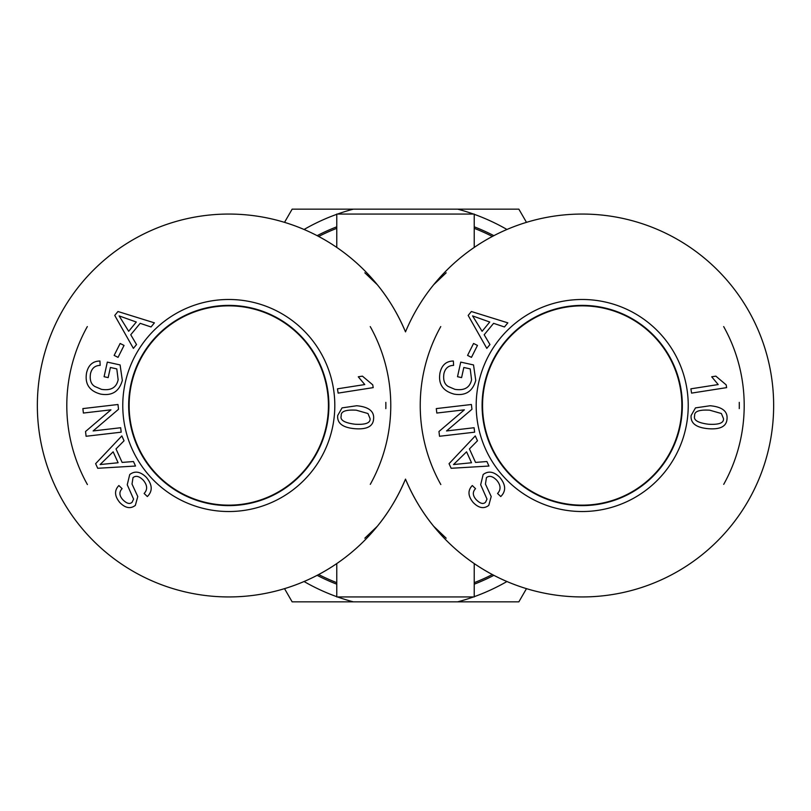 <?xml version="1.0" encoding="UTF-8"?>
<svg xmlns="http://www.w3.org/2000/svg" width="811" height="811" viewBox="0 0 811 811"><rect width="100%" height="100%" fill="white"/><g stroke="black" fill="none" stroke-linecap="round" stroke-linejoin="round"><path stroke-width="1.22" d="M336.778 247.426L336.778 214.063L474.222 214.063L474.222 247.426M364.828 272.81L377.338 284.742C388.601 298.468 397.988 314.181 405.5 331.871A191.437 191.437 0 0 1 698.859 253.701A191.437 191.437 0 0 1 698.859 557.299A191.437 191.437 0 0 1 405.5 479.129C413.012 496.819 422.399 512.532 433.662 526.258L446.172 538.19M433.662 526.258A191.437 191.437 0 0 0 712.859 545.428A191.437 191.437 0 0 0 712.859 265.572A191.437 191.437 0 0 0 433.662 284.742L446.172 272.81M364.828 538.19L377.338 526.258C388.601 512.532 397.988 496.819 405.5 479.129A191.437 191.437 0 0 1 112.141 557.299A191.437 191.437 0 0 1 112.141 253.701A191.437 191.437 0 0 1 405.5 331.871M474.222 563.574L474.222 596.937L336.778 596.937L336.778 563.574M493.858 235.666A191.437 191.437 0 0 0 474.222 226.816M336.778 226.816A191.437 191.437 0 0 0 317.142 235.666M317.142 575.334A191.437 191.437 0 0 0 336.778 584.184M474.222 584.184A191.437 191.437 0 0 0 493.858 575.334M377.338 526.258A191.437 191.437 0 0 1 98.141 545.428A191.437 191.437 0 0 1 98.141 265.572A191.437 191.437 0 0 1 377.338 284.742M328.435 405.5A99.641 99.641 0 0 0 178.967 319.199A99.641 99.641 0 0 0 178.967 491.801A99.641 99.641 0 0 0 328.435 405.5M87.324 326.58A161.987 161.987 0 0 0 87.406 484.552M370.292 484.349A161.987 161.987 0 0 0 370.252 326.59M385.833 402.368A157.081 157.081 0 0 1 385.833 408.612M228.783 305.565A99.935 99.935 0 0 1 328.719 405.5A99.935 99.935 0 0 1 228.783 505.435A99.935 99.935 0 0 1 128.858 405.5A99.935 99.935 0 0 1 228.783 305.565M341.228 415.871C339.85 420.078 344.432 422.866 354.975 424.224C365.599 424.863 370.627 422.957 370.039 418.517L367.961 413.529L356.293 410.194C345.658 409.555 340.64 411.451 341.228 415.871M342.06 407.882L356.708 405.743C368.701 406.869 374.337 411.248 373.597 418.902C373.151 426.434 366.805 429.698 354.559 428.674C342.617 427.559 337.001 423.18 337.69 415.536L342.06 407.882M124.042 345.425L118.041 357.367L114.148 355.411L120.14 343.469L124.042 345.425M120.677 427.732L121.194 432.182L86.088 436.267L85.54 431.503L110.945 409.829L83.391 413.042L82.874 408.592L117.98 404.507L118.528 409.271L93.123 430.945L120.677 427.732M113.145 451.818L100.108 464.541L118.112 462.757L113.145 451.818M133.47 461.53L135.518 466.041L97.715 468.282L95.627 463.669L121.843 435.923L124.053 440.779L116.003 448.919L122.126 462.412L133.47 461.53M146.315 477.324C152.468 484.694 152.813 491.101 147.338 496.545L144.135 493.483C147.693 489.651 147.42 485.231 143.324 480.244C139.289 476.179 135.853 475.307 133.004 477.649L132.021 484.055L137.779 496.545L135.346 505.385C130.5 509.105 125.31 508.152 119.785 502.506C114.483 496.058 114.179 490.402 118.882 485.536L122.106 488.658C118.984 491.932 119.197 495.592 122.745 499.627C126.658 503.59 129.79 504.452 132.122 502.232L133.582 499.11L127.246 484.755L129.73 474.547C134.89 470.603 140.415 471.526 146.315 477.324M110.408 367.484L108.167 377.612L104.092 376.709L107.316 362.111L120.099 364.94L122.329 380.42C119.217 391.48 112.019 396.052 100.757 394.126C89.392 391.084 84.658 383.988 86.564 372.857C88.369 365.062 92.829 361.118 99.946 361.027L100.169 365.386C94.978 365.508 91.755 368.285 90.487 373.699C89.565 379.984 91.025 384.252 94.857 386.502L101.507 389.351C110.914 390.821 116.46 387.617 118.142 379.761L116.794 368.904L110.408 367.484M136.309 322.028L119.156 315.915L128.675 331.304L136.309 322.028M136.532 344.553L133.379 348.375L114.746 315.428L117.96 311.515L154.414 322.849L151.028 326.965L140.171 323.325L130.743 334.761L136.532 344.553M373.192 387.628L338.136 393.112L337.467 388.824L364.778 384.556L358.269 376.791L362.426 376.142L372.756 384.86L373.192 387.628M228.783 511.528A106.028 106.028 0 0 0 320.609 352.491A106.028 106.028 0 0 0 136.968 352.491A106.028 106.028 0 0 0 228.783 511.528M228.783 505.618A100.118 100.118 0 0 1 142.077 355.441A100.118 100.118 0 0 1 315.489 355.441A100.118 100.118 0 0 1 228.783 505.618M681.858 405.5A99.641 99.641 0 0 0 532.391 319.199A99.641 99.641 0 0 0 532.391 491.801A99.641 99.641 0 0 0 681.858 405.5M440.758 326.58A161.987 161.987 0 0 0 440.829 484.552M723.716 484.349A161.987 161.987 0 0 0 723.676 326.59M739.257 402.368A157.081 157.081 0 0 1 739.257 408.612M582.217 305.565A99.935 99.935 0 0 1 682.142 405.5A99.935 99.935 0 0 1 582.217 505.435A99.935 99.935 0 0 1 482.281 405.5A99.935 99.935 0 0 1 582.217 305.565M694.652 415.871C693.273 420.078 697.855 422.866 708.398 424.224C719.022 424.863 724.051 422.957 723.463 418.517L721.385 413.529L709.716 410.194C699.082 409.555 694.064 411.451 694.652 415.871M695.483 407.882L710.132 405.743C722.125 406.869 727.761 411.248 727.021 418.902C726.575 426.434 720.229 429.698 707.983 428.674C696.041 427.559 690.425 423.18 691.114 415.536L695.483 407.882M477.466 345.425L471.465 357.367L467.572 355.411L473.563 343.469L477.466 345.425M474.1 427.732L474.617 432.182L439.511 436.267L438.964 431.503L464.368 409.829L436.815 413.042L436.298 408.592L471.404 404.507L471.951 409.271L446.547 430.945L474.1 427.732M466.568 451.818L453.531 464.541L471.536 462.757L466.568 451.818M486.894 461.53L488.942 466.041L451.149 468.282L449.051 463.669L475.266 435.923L477.476 440.779L469.427 448.919L475.55 462.412L486.894 461.53M499.738 477.324C505.892 484.694 506.236 491.101 500.762 496.545L497.559 493.483C501.117 489.651 500.843 485.231 496.748 480.244C492.713 476.179 489.276 475.307 486.438 477.649L485.444 484.055L491.202 496.545L488.769 505.385C483.924 509.105 478.733 508.152 473.208 502.506C467.906 496.058 467.612 490.402 472.306 485.536L475.53 488.658C472.407 491.932 472.62 495.592 476.169 499.627C480.082 503.59 483.214 504.452 485.546 502.232L487.005 499.11L480.67 484.755L483.153 474.547C488.313 470.603 493.838 471.526 499.738 477.324M463.831 367.484L461.591 377.612L457.516 376.709L460.739 362.111L473.523 364.94L475.753 380.42C472.641 391.48 465.443 396.052 454.18 394.126C442.816 391.084 438.092 383.988 439.988 372.857C441.792 365.062 446.253 361.118 453.369 361.027L453.592 365.386C448.402 365.508 445.178 368.285 443.911 373.699C442.988 379.984 444.448 384.252 448.28 386.502L454.93 389.351C464.338 390.821 469.883 387.617 471.566 379.761L470.218 368.904L463.831 367.484M489.743 322.028L472.58 315.915L482.099 331.304L489.743 322.028M489.956 344.553L486.803 348.375L468.17 315.428L471.384 311.515L507.848 322.849L504.452 326.965L493.595 323.325L484.177 334.761L489.956 344.553M726.615 387.628L691.57 393.112L690.891 388.824L718.201 384.556L711.703 376.791L715.849 376.142L726.18 384.86L726.615 387.628M582.217 511.528A106.028 106.028 0 0 0 674.032 352.491A106.028 106.028 0 0 0 490.391 352.491A106.028 106.028 0 0 0 582.217 511.528M582.217 505.618A100.118 100.118 0 0 1 495.511 355.441A100.118 100.118 0 0 1 668.923 355.441A100.118 100.118 0 0 1 582.217 505.618M526.481 588.644L518.858 601.843L457.668 601.843A203.155 203.155 0 0 0 473.512 596.937M474.222 596.683A203.155 203.155 0 0 0 506.946 581.517M337.488 596.937A203.155 203.155 0 0 0 353.332 601.843L292.142 601.843L284.519 588.644M304.054 581.517A203.155 203.155 0 0 0 336.778 596.683M473.512 214.063A203.155 203.155 0 0 0 457.668 209.157L518.858 209.157L526.481 222.356M506.946 229.483A203.155 203.155 0 0 0 474.222 214.317M284.519 222.356L292.142 209.157L353.332 209.157A203.155 203.155 0 0 0 337.488 214.063M336.778 214.317A203.155 203.155 0 0 0 304.054 229.483M457.668 601.843L353.332 601.843M353.332 209.157L457.668 209.157M492.338 574.533A190.038 190.038 0 0 1 474.222 582.673M336.778 582.673A190.038 190.038 0 0 1 318.662 574.533M318.662 236.467A190.038 190.038 0 0 1 336.778 228.327M474.222 228.327A190.038 190.038 0 0 1 492.338 236.467"/></g></svg>
